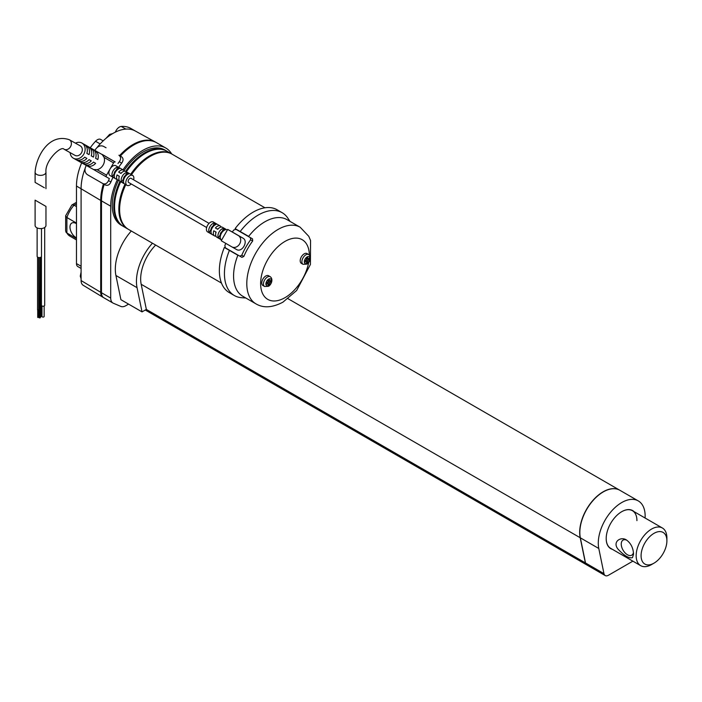 <?xml version="1.0" encoding="UTF-8"?>
<svg xmlns="http://www.w3.org/2000/svg" width="702" height="702" viewBox="0 0 702 702"><rect width="100%" height="100%" fill="white"/><g stroke="black" fill="none" stroke-linecap="round" stroke-linejoin="round"><path stroke-width="1.05" d="M41.479 228.554L41.479 256.344A2.176 1.255 180 0 1 40.839 257.23A2.176 1.255 180 0 1 38.47 257.502A2.176 1.255 180 0 1 37.127 256.344L37.127 227.913M41.98 305.975L41.98 316.462A1.088 0.632 -0 0 0 42.304 316.9A1.088 0.632 -0 0 0 43.489 317.041A1.088 0.632 -0 0 0 44.156 316.462L44.156 305.975M41.436 256.581L41.436 305.282A1.632 0.939 -0 0 0 41.918 305.94A1.632 0.939 -0 0 0 43.691 306.151A1.632 0.939 -0 0 0 44.7 305.282L44.7 227.474M44.375 227.685A5.432 3.141 180 0 1 38.452 228.361A5.432 3.141 180 0 1 35.1 225.465L35.1 200.14L45.963 206.414L45.963 225.465A5.432 3.141 180 0 1 44.375 227.685M37.548 257.081L37.548 309.828L38.75 309.828L38.75 257.555M40.321 309.679L41.058 309.336L41.058 257.081M39.128 257.59L39.128 310.249L40.146 310.495L40.321 257.45M40.163 317.155L40.892 316.971L40.892 309.573M38.584 316.725L39.286 316.637M37.838 317.278L38.584 317.453L38.584 310.065M39.417 317.699L40.163 317.883L40.163 310.486M40.892 315.646A1.088 0.632 -0 0 0 41.699 315.04L41.699 305.782M76.474 239.926L69.867 236.109A21.736 12.548 -60 0 1 66.901 233.011L65.628 230.993L65.672 215.733L71.858 205.019L76.474 202.299M119.621 209.117A42.383 24.473 -60 0 1 125.579 184.529M131.23 174.614A42.383 24.473 -60 0 1 149.965 156.555M128.238 229.238A43.471 25.096 -60 0 1 127.852 229.019A43.471 25.096 -60 0 1 125.026 184.205M130.686 174.298A43.471 25.096 -60 0 1 171.323 153.729A43.471 25.096 -60 0 1 171.7 153.957A45.639 26.351 -60 0 0 165.804 148.034A45.639 26.351 -60 0 0 122.982 169.849M127.852 229.019L123.552 226.535A43.471 25.096 -60 0 1 120.726 181.721M126.386 171.815A43.471 25.096 -60 0 1 167.015 151.246L171.323 153.729M221.481 283.073L128.624 229.466A43.471 25.096 -60 0 1 125.798 184.652M131.458 174.745A43.471 25.096 -60 0 1 172.087 154.177L264.944 207.783M224.473 235.082L221.244 240.742L231.844 246.867A6.52 5.326 119.3 0 0 231.888 246.893A6.52 5.326 119.3 0 0 239.707 243.84A6.52 5.326 119.3 0 0 238.32 235.547L227.711 229.422L224.473 235.082M250.605 239.794A48.289 27.878 120 0 0 241.751 255.274L243.84 256.441A44.226 25.535 -60 0 1 252.685 240.97L250.605 239.794L250.412 237.68L235.969 229.343L233.696 230.037A48.289 27.878 120 0 0 232.318 232.002L227.711 229.422M245.797 297.99L241.716 297.709A47.815 27.606 -60 0 1 234.336 295.516A47.815 27.606 -60 0 1 229.405 250.386L237.864 255.247A44.226 25.535 -60 0 0 242.734 296.226L255.958 303.861A44.226 25.535 -60 0 1 255.958 252.79A44.226 25.535 -60 0 1 300.184 227.246L286.969 219.621A44.226 25.535 -60 0 0 248.657 236.381L235.117 228.598A47.815 27.606 -60 0 1 277.079 209.766L282.151 212.697A47.815 27.606 -60 0 1 287.741 217.997L290.023 221.384M234.336 295.516L229.264 292.594A47.815 27.606 -60 0 1 224.333 247.464L226.184 248.499A44.226 25.535 120 0 1 226.255 248.324M225.816 243.383A48.289 27.878 120 0 0 224.851 245.507L225.395 247.832L239.856 256.177L241.751 255.274M634.125 511.688A21.955 12.671 120 0 0 621.718 511.697L621.718 511.697A21.955 12.671 120 0 0 606.195 538.583A21.955 12.671 120 0 0 612.39 549.333M606.195 538.495A21.736 12.548 120 0 0 610.696 548.35L640.663 565.654A21.736 12.548 -60 0 1 637.328 548.236A21.736 12.548 -60 0 1 651.535 529.089A21.736 12.548 -60 0 1 662.398 528.009A21.736 12.548 -60 0 1 666.9 537.96L666.9 540.803A18.261 10.539 -60 0 1 653.992 563.162A18.261 10.539 -60 0 1 641.084 555.703A18.261 10.539 -60 0 1 653.992 533.344A18.261 10.539 -60 0 1 666.9 540.803M636.933 520.656A21.736 12.548 120 0 0 632.432 510.705A21.736 12.548 120 0 0 621.639 511.74M86.258 165.426A50.535 29.177 120 0 0 85.451 167.304C84.442 170.489 85.082 172.938 87.364 174.666L105.23 184.942C107.669 185.933 109.565 184.942 110.925 181.967A45.858 26.474 -60 0 1 112.987 177.255M70.147 152.65A8.696 7.099 -60.7 0 0 73.324 158.169A8.696 7.099 -60.7 0 0 73.385 158.204A8.696 7.099 -60.7 0 0 83.828 154.098A8.696 7.099 -60.7 0 0 81.888 143.041L115.189 161.934A1.632 0.939 120 0 0 113.566 162.89L110.056 169.024A5.704 3.291 -60 0 1 115.786 165.698L123.464 170.13A5.704 3.291 120 0 0 118.673 172.113L120.542 173.166A2.387 1.378 120 0 1 121.464 172.894M118.647 167.348A45.858 26.474 -60 0 1 121.709 163.101L119.296 161.75A50.535 29.177 120 0 0 117.997 163.513M119.296 161.75C121.13 159.029 121.007 156.862 118.919 155.239L121.42 156.643C123.491 158.257 123.587 160.407 121.709 163.101M106.046 147.771L103.545 146.367C100.921 145.261 98.482 145.946 96.244 148.438A50.535 29.177 120 0 0 94.867 150.316M102.729 183.538C105.168 184.547 107.09 183.564 108.503 180.616L110.925 181.967M131.23 183.959A5.704 3.291 -60 0 1 127.939 185.6A5.704 3.291 -60 0 1 126.983 185.337L120.068 181.344A5.704 3.291 -60 0 1 119.358 176.272L117.05 174.938A5.704 3.291 120 0 0 117.76 180.01L110.074 175.579A5.704 3.291 -60 0 1 110.056 169.024L106.546 175.158A1.632 0.939 120 0 0 106.555 177.027L109.372 178.606A50.535 29.177 120 0 0 108.503 180.616M266.848 282.678L268.076 283.389L268.076 285.872L269.305 285.161L268.076 285.872M268.076 280.554L269.314 281.256L269.305 278.773L268.076 279.484L268.076 281.967L265.926 283.213L265.926 284.626L268.076 283.389M268.076 283.511L269.305 285.161L269.314 282.678L271.455 281.441L271.455 280.019L269.314 281.256M309.88 259.257L309.88 257.836L307.73 259.082L307.73 256.59L306.502 257.301L306.502 259.784L304.352 261.03L304.352 262.451L306.502 261.205L306.502 263.689L307.73 262.978L307.73 260.495L309.88 259.257L307.836 259.02M305.273 260.495L306.502 261.205M306.502 258.371L307.73 259.082M307.581 258.985L306.502 258.863M306.502 259.784L307.73 260.495M305.703 260.249L306.344 261.118M306.502 261.328L307.73 262.978L306.502 263.689M267.927 283.301L267.278 282.432M81.888 143.041A8.696 7.099 -60.7 0 0 75.465 143.173M104.94 155.967L102.132 154.396L104.08 157.415A8.696 7.099 -60.7 0 1 97.069 169.682L93.541 169.515L73.385 158.204M95.647 163.312L93.454 162.083A8.696 7.099 -60.7 0 1 85.942 164.961L88.127 166.19A8.696 7.099 -60.7 0 0 95.647 163.312M97.797 159.538A8.696 7.099 -60.7 0 0 96.49 151.571L94.296 150.342A8.696 7.099 -60.7 0 1 95.612 158.31L97.797 159.538L95.612 158.31M91.269 160.855L89.075 159.635A8.696 7.099 -60.7 0 1 81.564 162.504L83.749 163.733A8.696 7.099 -60.7 0 0 91.269 160.855M92.111 149.114L89.917 147.885A8.696 7.099 -60.7 0 1 91.234 155.853L93.427 157.081A8.696 7.099 -60.7 0 0 92.111 149.114L91.357 150.43M79.37 161.276A8.696 7.099 -60.7 0 0 86.89 158.406L84.696 157.178A8.696 7.099 -60.7 0 1 77.185 160.047L79.37 161.276L80.098 160.012M87.732 146.657L85.539 145.428A8.696 7.099 -60.7 0 1 86.855 153.405L89.049 154.633A8.696 7.099 -60.7 0 0 87.732 146.657L86.978 147.973M89.049 154.633L86.855 153.405M88.847 164.926L88.127 166.19M45.963 188.671L45.963 172.227A5.432 3.141 180 0 1 44.375 174.438A5.432 3.141 180 0 1 38.452 175.123A5.432 3.141 180 0 1 35.1 172.227L35.1 182.397L44.375 187.75M74.939 155.344A5.432 4.44 -60.7 0 0 74.982 155.361A5.432 4.44 -60.7 0 0 81.502 152.79A5.432 4.44 -60.7 0 0 80.291 145.884L69.349 139.742A5.432 4.44 -60.7 0 1 70.533 146.7A5.432 4.44 -60.7 0 1 64.031 149.219A5.432 4.44 -60.7 0 0 64.031 149.219L74.982 155.361M125.684 175.991L125.272 175.754A2.387 1.378 120 0 0 123.534 178.791L121.692 182.02A5.704 3.291 120 0 1 122.016 176.755A5.704 3.291 120 0 1 126.176 172.657L128.475 173.991A5.704 3.291 -60 0 0 124.324 178.089A5.704 3.291 -60 0 0 123.991 183.354L121.692 182.02M214.356 223.569L212.794 226.29A2.387 1.378 120 0 0 211.056 229.326L211.46 229.554M223.569 228.896L222.016 231.607A2.387 1.378 120 0 0 220.279 234.643L220.682 234.88M209.214 232.555A5.704 3.291 120 0 1 209.88 226.658A5.704 3.291 120 0 1 213.698 223.192L216.005 224.517A5.704 3.291 -60 0 0 212.179 227.983A5.704 3.291 -60 0 0 211.521 233.88L209.214 232.555L211.056 229.326M126.825 173.034L125.272 175.754M112.469 176.693L114.777 178.027A5.704 3.291 -60 0 1 115.102 172.762A5.704 3.291 -60 0 1 119.252 168.664L116.953 167.33A5.704 3.291 120 0 0 112.794 171.428A5.704 3.291 120 0 0 112.469 176.693L114.312 173.464A2.387 1.378 120 0 1 116.049 170.428L116.462 170.665M117.603 167.717L116.049 170.428M118.919 176.026A2.387 1.378 120 0 0 119.156 176.904M117.76 180.01A5.704 3.291 120 0 0 118.717 180.282A5.704 3.291 120 0 0 119.156 180.256M118.673 172.113L120.972 173.447A5.704 3.291 -60 0 1 125.772 171.463L132.687 175.456A5.704 3.291 -60 0 1 133.617 179.817M124.377 171.218A5.704 3.291 120 0 0 123.464 170.13M221.665 240.005L216.813 237.197A5.704 3.291 -60 0 1 216.102 232.125L213.794 230.8A5.704 3.291 120 0 0 214.505 235.872A5.704 3.291 120 0 0 215.9 236.109M215.672 231.879A2.387 1.378 120 0 0 215.9 232.757M227.325 230.098L222.516 227.316A5.704 3.291 120 0 0 217.725 229.3L215.417 227.966A5.704 3.291 -60 0 1 220.209 225.983A5.704 3.291 -60 0 1 221.121 227.071M218.217 228.747A2.387 1.378 -60 0 0 217.287 229.019L215.417 227.966M214.505 235.872L207.59 231.879A5.704 3.291 -60 0 1 207.573 225.324A5.704 3.291 -60 0 1 213.294 221.99L220.209 225.983M222.92 228.519A5.704 3.291 120 0 0 219.094 231.976A5.704 3.291 120 0 0 218.436 237.873L220.744 239.207A5.704 3.291 -60 0 1 221.402 233.31A5.704 3.291 -60 0 1 225.228 229.844L222.92 228.519M206.66 227.509L128.641 182.467A2.387 1.378 -60 0 1 128.641 179.703A2.387 1.378 -60 0 1 131.028 178.326L209.047 223.368M126.983 185.337A5.704 3.291 -60 0 1 126.983 178.747A5.704 3.291 -60 0 1 132.687 175.456M231.888 246.893L236.442 249.447C241.962 253.097 248.824 241.067 242.918 238.127L232.318 232.002M235.969 229.343L238.075 230.519L235.96 229.335M238.075 230.519L252.518 238.855L252.685 240.97M243.84 256.441L241.944 257.353L239.856 256.177L241.944 257.353M237.864 255.247L226.184 248.499M304.194 253.843A5.651 3.264 120 0 0 300.509 258.819A5.651 3.264 120 0 0 301.369 263.347L303.062 264.329A5.651 3.264 -60 0 1 303.062 257.801A5.651 3.264 -60 0 1 308.713 254.536L307.02 253.562A5.651 3.264 120 0 0 304.194 253.843M265.777 276.026A5.651 3.264 120 0 0 262.083 281.002A5.651 3.264 120 0 0 262.952 285.53L264.636 286.513A5.651 3.264 -60 0 1 264.636 279.984A5.651 3.264 -60 0 1 270.288 276.72L268.603 275.746A5.651 3.264 120 0 0 265.777 276.026M97.051 147.552A45.147 26.062 -60 0 1 100.167 143.928A45.147 26.062 -60 0 1 125.851 129.098A45.147 26.062 -60 0 1 135.293 131.002L155.519 142.102A45.639 26.351 -60 0 1 156.195 142.488M90.26 147.736A45.147 26.062 -60 0 1 95.551 141.269A6.52 3.764 -60 0 1 100.667 139.426L103.176 140.865M103.361 297.464L103.361 297.464A10.863 6.274 -60 0 1 102.896 297.227L83.169 285.266A10.363 5.985 -60 0 1 81.09 280.554L81.09 188.689A45.147 26.062 -60 0 1 85.082 168.524M81.09 268.445L77.825 266.558A6.52 3.764 -60 0 1 76.474 263.575L76.474 186.021A45.147 26.062 -60 0 1 81.678 162.855M115.347 132.151A6.52 3.764 -60 0 1 121.244 126.439A45.147 26.062 -60 0 1 130.967 128.501L135.442 131.081M102.896 297.227A10.863 6.274 -60 0 1 100.711 292.295L100.711 200.43A45.639 26.351 -60 0 1 103.422 183.924M119.612 155.598A45.639 26.351 -60 0 1 155.519 142.102M76.474 223.06L66.901 217.532L66.901 233.011L76.474 238.54M76.474 223.71A8.696 5.019 -120 0 0 71.779 223.069A8.696 5.019 -120 0 0 69.981 227.044A8.696 5.019 -120 0 0 76.474 237.89M65.628 216.005L66.901 217.532A21.736 12.548 -60 0 1 74.035 205.186L76.474 206.59M76.474 203.773L74.035 205.186L72.069 204.844M104.124 297.911A10.863 6.274 -60 0 1 103.729 297.709A10.863 6.274 -60 0 1 101.483 292.734L101.483 200.869A45.639 26.351 -60 0 1 104.194 184.363M128.58 304.124L125.869 305.686A10.863 6.274 -60 0 1 120.832 306.423L113.347 303.229A10.863 6.274 -60 0 1 112.952 303.036A10.863 6.274 -60 0 1 110.705 298.06L110.705 206.195A45.639 26.351 -60 0 1 117.322 179.756M120.375 156.046A45.639 26.351 -60 0 1 156.581 142.708L165.804 148.034M123.166 226.307A43.471 25.096 -60 0 1 122.78 226.097A43.471 25.096 -60 0 1 119.963 181.274M125.605 171.376A43.471 25.096 -60 0 1 166.251 150.798A43.471 25.096 -60 0 1 166.628 151.027M122.78 226.097L121.244 225.21A43.471 25.096 -60 0 1 118.489 180.256M124.008 170.595A43.471 25.096 -60 0 1 164.716 149.912L166.251 150.798M144.893 153.624A42.383 24.473 120 0 0 126.158 171.683M120.507 181.599A42.383 24.473 120 0 0 114.549 206.186M603.193 491.953A32.924 19.015 120 0 0 579.834 532.414M619.769 490.224A33.143 19.138 120 0 0 619.691 490.18A33.143 19.138 120 0 0 591.935 501.553A33.143 19.138 120 0 0 580.194 537.741L585.371 562.89A6.52 3.764 120 0 0 586.618 564.829A6.52 3.764 120 0 0 586.697 564.873M645.094 518.023A33.143 19.138 120 0 0 638.285 500.912L619.848 490.268A33.143 19.138 120 0 0 592.093 501.64A33.143 19.138 120 0 0 580.343 537.829L585.521 562.978A6.52 3.764 120 0 0 586.775 564.917L605.212 575.561A6.52 3.764 120 0 0 608.476 575.236L632.871 561.152M638.285 500.912A33.143 19.138 120 0 0 610.538 512.293A33.143 19.138 120 0 0 598.788 548.481L603.966 573.631A6.52 3.764 120 0 0 605.212 575.561M155.651 245.068A33.143 19.138 120 0 0 141.181 284.284L146.349 309.389L142.032 311.89L120.902 299.684L115.918 275.482A39.119 22.587 -60 0 1 131.3 231.011M142.032 311.89L137.048 287.68A39.119 22.587 -60 0 1 152.431 243.208M229.405 250.386L224.333 247.464M240.189 231.52A47.815 27.606 -60 0 1 282.151 212.697M106.555 177.027A1.632 0.939 120 0 0 106.564 177.027L93.524 169.507L106.546 177.027M217.287 229.019L217.743 229.282M120.99 173.42L120.542 173.166M220.279 234.643L218.436 237.873M268.076 281.967L269.314 282.678M268.076 281.046L269.156 281.169M269.41 281.204L271.455 281.441M91.242 155.826L93.427 157.081M84.477 162.469L83.749 163.733M96.49 151.571L95.735 152.887M626.965 540.294A8.696 5.019 -120 0 0 623.051 540.101A8.696 5.019 -120 0 0 623.051 550.14A8.696 5.019 -120 0 0 631.747 555.159A8.696 5.019 -120 0 0 633.441 552.456M653.992 563.162L651.535 564.575A21.736 12.548 -60 0 1 640.663 565.654M632.511 557.607L633.546 554.194C633.248 547.972 630.896 543.243 626.5 540.013C620.998 536.109 612.1 541.751 617.953 549.069C624.271 555.8 629.124 558.652 632.511 557.607M112.171 133.898A7.389 4.265 120 0 0 110.705 134.503A7.389 4.265 120 0 0 108.406 136.442M81.09 274.877A7.389 4.265 120 0 0 81.09 278.185M102.808 183.582L105.23 184.942M121.42 156.643L118.919 155.239M104.08 157.415L113.566 162.89M97.069 169.682L106.546 175.158M102.132 154.396L115.189 161.934M231.941 246.92L236.442 249.447M242.918 238.127L238.32 235.547M252.518 238.855L250.412 237.68M308.678 262.425A34.451 19.893 -60 0 1 284.986 297.674A34.451 19.893 -60 0 1 260.626 283.766A34.451 19.893 -60 0 1 284.714 241.576A34.451 19.893 -60 0 1 309.345 255.019M95.551 141.269L100.167 143.928M76.474 186.021L100.711 200.43M76.474 263.575L81.09 266.242M121.244 126.439L125.851 129.098M100.711 292.295L81.09 280.554M110.705 298.06L101.483 292.734M110.705 206.195L101.483 200.869M603.966 573.631L585.521 562.978M598.788 548.481L580.343 537.829M137.048 287.68L115.918 275.482M268.076 285.793A3.914 2.255 -60 0 1 265.997 284.591M306.502 263.61A3.914 2.255 -60 0 1 304.422 262.408M271.393 281.476A3.914 2.255 -60 0 1 269.314 285.082M265.997 283.169A3.914 2.255 -60 0 1 268.076 279.563M269.314 278.852A3.914 2.255 -60 0 1 271.393 280.054M304.422 260.986A3.914 2.255 -60 0 1 306.502 257.38M307.73 256.669A3.914 2.255 -60 0 1 309.81 257.871M309.81 259.292A3.914 2.255 -60 0 1 307.73 262.899M580.194 537.741L141.181 284.284M585.371 562.89L146.323 309.406M37.715 310.065L37.715 317.453M39.286 310.486L39.286 317.883M69.867 236.109L65.9 232.029M105.984 138.355L109.617 134.389L112.653 133.608M81.09 278.773L80.265 276.149L81.09 272.086M35.1 172.227C36.109 156.142 49.272 132.81 69.349 139.742M45.963 172.227C44.647 161.1 61.03 145.34 64.031 149.219M255.958 303.861C263.425 308.275 272.42 307.704 282.959 302.15L296.648 290.496L310.416 264.452L310.556 240.523L308.775 236.311L300.184 227.246M103.729 297.709L112.952 303.036M264.636 286.513L268.331 286.319C270.586 285.591 273.903 279.615 270.288 276.72M303.062 264.329L306.756 264.136C309.003 263.408 312.329 257.432 308.713 254.536M288.066 298.719L619.691 490.18M145.27 310.021L586.618 564.829M632.432 510.705L662.398 528.009"/></g></svg>

